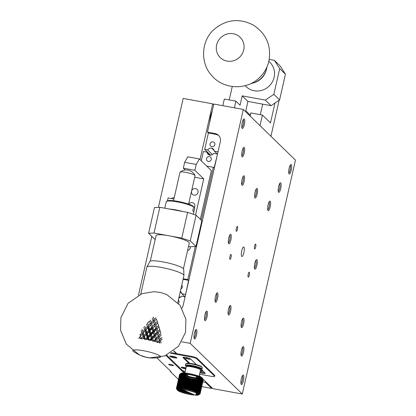 <?xml version="1.0" encoding="UTF-8"?>
<svg xmlns="http://www.w3.org/2000/svg" width="416" height="416" viewBox="0 0 416 416"><rect width="100%" height="100%" fill="white"/><g stroke="black" fill="none" stroke-linecap="round" stroke-linejoin="round"><path stroke-width="0.62" d="M134.196 351.983A14.217 2.293 12.8 0 1 133.5 351.536A14.217 2.293 12.8 0 1 132.818 350.568A14.217 2.293 12.8 0 1 138.7 350.033A14.217 2.293 12.8 0 1 153.301 353.116A14.217 2.293 12.8 0 1 160.55 356.871A14.217 2.293 12.8 0 1 159.52 357.448A14.217 2.293 12.8 0 1 158.699 357.547M139.792 338.005L139.573 337.262L139.043 337.906A20.592 3.318 12.8 0 1 139.792 338.005L141.133 338.868L141.128 338.192A20.592 3.318 12.8 0 1 141.487 338.244L143.016 336.518L144.066 336.965L142.88 338.468A20.592 3.318 12.8 0 1 143.697 338.603L143.442 337.839M147.836 339.404L147.571 338.619L146.988 339.227A20.592 3.318 12.8 0 1 147.836 339.404L148.647 340.231L147.872 337.683L147.571 338.619M152.038 340.361L151.772 339.56L151.19 340.153A20.592 3.318 12.8 0 1 152.038 340.361L152.511 341.141L151.752 338.546L151.772 339.56M156.104 341.437L155.86 340.626L155.298 341.208A20.592 3.318 12.8 0 1 156.104 341.437L156.224 342.15L157.472 341.832A20.592 3.318 12.8 0 1 157.825 341.942L159.297 340.361L158.584 337.766L156.832 339.617L157.472 341.832M159.869 342.581L159.661 341.77L159.136 342.347A20.592 3.318 12.8 0 1 159.869 342.581L159.619 343.221M162.183 338.931L160.56 340.772L159.052 340.584L159.661 341.77M159.136 342.347L157.404 342.503L158.839 340.855M155.298 341.208L153.78 341.468L155.532 339.529L155.626 339.877M155.646 339.95L155.86 340.626M151.19 340.153L149.947 340.522L151.752 338.546L150.592 334.677L150.452 335.644L148.585 337.568L149.318 339.721A20.592 3.318 12.8 0 1 149.708 339.81L151.31 338.177L151.752 338.546L154.44 335.608L154.617 336.658L152.776 338.536L153.494 340.725A20.592 3.318 12.8 0 1 153.873 340.824L155.428 339.227L155.532 339.529L154.44 335.608L157.087 332.686L157.18 333.034M146.988 339.227L146.073 339.7L147.872 337.683L146.728 333.882L144.43 336.757L145.137 338.863A20.592 3.318 12.8 0 1 145.522 338.936L147.108 337.262L147.872 337.683L153.306 331.703L153.322 332.722L151.466 334.615L152.318 337.147L154.17 335.27L154.44 335.608L152.147 327.834L152.006 328.806L150.14 330.725L150.998 333.242L152.864 331.339L153.306 331.703L155.995 328.765L156.172 329.815L154.331 331.692L155.163 334.251L156.983 332.384L157.087 332.686L157.414 333.788L155.61 335.644L156.411 338.213L158.184 336.362L158.584 337.766M142.88 338.468L144.066 336.965L143.021 333.258L140.504 336.138L141.128 338.192M145.137 338.863L144.799 339.461L144.066 336.965L149.427 330.84L149.126 331.776L147.269 333.72L148.117 336.206L149.984 334.282L150.592 334.677L148.283 327.038L145.985 329.914L146.812 332.379L148.663 330.418L149.427 330.84L152.147 327.834L152.552 326.399L154.414 324.496L154.861 324.865L154.877 325.879L153.02 327.772L153.873 330.309L155.719 328.427L155.995 328.765L156.718 327.413L158.538 325.541L158.969 326.945L157.165 328.801L157.966 331.375L159.739 329.524L160.139 330.923L158.382 332.774L159.13 335.364L160.852 333.518L160.139 330.923M144.799 339.461L143.697 338.603M140.504 336.138L139.573 337.262M139.043 337.906L138.876 338.582M157.404 342.503L157.825 341.942M153.78 341.468L153.873 340.824M153.494 340.725L152.511 341.141M149.947 340.522L149.708 339.81M149.318 339.721L148.647 340.231M146.073 339.7L145.522 338.936M142.329 339.045L141.487 338.244M160.56 340.772L161.086 342.992M156.832 339.617L155.532 339.529L159.13 335.364M152.776 338.536L151.752 338.546L152.318 337.147M155.428 339.227L154.617 336.658M148.585 337.568L147.872 337.683L148.117 336.206M151.31 338.177L150.452 335.644M144.43 336.757L144.066 336.965L143.993 335.426L145.813 333.445L146.728 333.882L145.621 330.122L143.203 333.003L143.993 335.426M147.108 337.262L146.266 334.781M143.016 336.518L142.246 334.1M159.052 340.584L161.855 337.522M161.216 334.927L159.526 336.768L160.212 339.357M159.526 336.768L158.111 336.627M155.532 339.529L156.411 338.213M155.61 335.644L154.44 335.608L155.163 334.251M158.184 336.362L157.414 333.788M151.466 334.615L150.592 334.677L150.998 333.242M154.17 335.27L153.322 332.722M147.269 333.72L146.728 333.882L146.812 332.379M149.984 334.282L149.126 331.776M143.203 333.003L142.792 331.692L144.57 329.675L145.621 330.122L145.548 328.588L147.368 326.602L148.283 327.038L148.366 325.536L150.218 323.58L150.982 323.996L150.68 324.932L148.824 326.877L149.672 329.363L151.538 327.439L153.02 327.772M145.813 333.445L144.997 331.001M140.504 336.435L140.119 334.849L141.84 332.8L143.021 333.258M139.968 334.318L140.119 334.849M141.84 332.8L141.128 330.418M158.382 332.774L157.087 332.686L157.966 331.375M154.331 331.692L153.306 331.703L153.873 330.309M156.983 332.384L156.172 329.815M150.14 330.725L149.427 330.84L149.672 329.363M152.864 331.339L152.006 328.806M145.985 329.914L145.621 330.122M148.663 330.418L147.82 327.938M142.059 329.3L142.792 331.692M144.57 329.675L143.801 327.257M157.165 328.801L155.995 328.765M159.739 329.524L158.969 326.945M155.719 328.427L154.877 325.879M148.824 326.877L148.283 327.038M151.538 327.439L150.68 324.932M144.758 326.16L145.548 328.588M147.368 326.602L146.552 324.158M158.538 325.541L157.726 322.972L155.886 324.849L156.718 327.413M155.886 324.849L154.861 324.865L155.428 323.466L157.274 321.584L157.726 322.972M154.414 324.496L153.561 321.963L151.694 323.882L152.552 326.399M151.694 323.882L150.982 323.996L151.226 322.52L153.093 320.596L153.702 320.991L153.561 321.963M150.218 323.58L149.375 321.1L147.54 323.076L148.366 325.536M147.54 323.076L147.176 323.284M157.274 321.584L156.432 319.036L154.575 320.928L155.428 323.466M154.575 320.928L153.702 320.991L154.107 319.561L155.969 317.652M150.379 320.034L151.226 322.52M153.093 320.596L152.235 318.094M153.249 317.039L154.107 319.561M177.798 302.583L183.929 275.61A19.011 3.063 -167.2 0 0 183.94 275.475A19.011 3.063 -167.2 0 0 173.878 270.483A19.011 3.063 -167.2 0 0 154.71 266.474A19.011 3.063 -167.2 0 0 146.895 267.062A19.011 3.063 -167.2 0 0 146.848 267.186L140.722 294.159M183.94 275.475L183.68 269.251A17.378 2.798 -167.2 0 0 167.341 262.792A17.378 2.798 -167.2 0 0 149.822 261.56L146.895 267.062M216.658 44.944A14.217 13.567 134.2 0 1 226.418 34.226A14.217 13.567 134.2 0 1 240.105 37.227A14.217 13.567 134.2 0 1 239.918 56.878A14.217 13.567 134.2 0 1 220.282 57.616A14.217 13.567 134.2 0 1 216.658 44.944M250.91 83.559A19.011 18.143 -45.8 0 0 252.741 83.143A19.011 18.143 -45.8 0 0 266.536 68.957A19.011 18.143 -45.8 0 0 266.9 67.116M252.741 83.143L253.687 82.878A17.378 16.583 -45.8 0 0 266.297 69.909L266.536 68.957M187.886 376.74L187.522 376.386M187.491 376.355L186.826 375.71A7.29 1.175 12.8 0 0 187.574 375.965M183.981 372.949L165.984 355.446M209.664 122.294L211.416 114.587A2.491 0.4 12.8 0 1 211.442 114.546M211.796 112.996L211.401 112.923M210.621 115.658L211.151 115.757M202.816 381.867L205.384 382.34L211.64 388.419L201.739 386.61M178.443 379.434L170.357 371.571L170.986 371.545L156.894 357.838M171.6 365.477A2.491 0.4 -167.2 0 0 173.498 365.508A2.491 0.4 -167.2 0 0 171.158 364.567A2.491 0.4 -167.2 0 0 168.641 364.406A2.491 0.4 -167.2 0 0 171.6 365.477M213.658 104.79L212.67 103.834L183.17 98.436L158.423 207.366M209.659 122.382L210.532 116.033L212.337 110.594M212.67 103.834L200.008 159.557M171.543 198.588A2.491 2.376 134.2 0 1 174.179 197.865M151.824 236.408L138.471 295.178M170.477 371.051L170.357 371.571M211.64 388.419L211.806 387.67M205.556 381.592L205.384 382.34M176.259 353.564L173.675 350.932M175.417 357.027A2.491 0.4 12.8 0 1 171.454 356.122M186.004 368.098A2.491 0.4 12.8 0 1 182.915 367.271M166.634 355.165L184.928 372.84M248.206 274.113A2.491 0.629 100.4 0 0 248.295 277.087A2.491 0.629 100.4 0 0 249.361 274.747A2.491 0.629 100.4 0 0 249.189 272.184A2.491 0.629 100.4 0 0 248.206 274.113M254.587 246.043A2.491 0.629 100.4 0 0 254.67 249.012A2.491 0.629 100.4 0 0 255.736 246.678A2.491 0.629 100.4 0 0 255.57 244.114A2.491 0.629 100.4 0 0 254.587 246.043M236.345 228.311A2.491 0.629 100.4 0 0 236.434 231.28A2.491 0.629 100.4 0 0 237.5 228.946A2.491 0.629 100.4 0 0 237.328 226.382A2.491 0.629 100.4 0 0 236.345 228.311M190.185 343.356L243.329 109.439L295.443 160.108L242.294 394.025L190.185 343.356L181.698 341.806M243.854 252.746A4.862 1.227 100.4 0 0 243.688 246.948A4.862 1.227 100.4 0 0 241.608 251.514A4.862 1.227 100.4 0 0 241.935 256.516A4.862 1.227 100.4 0 0 243.854 252.746M242.232 122.652A4.862 1.227 100.4 0 0 242.117 128.227A4.862 1.227 100.4 0 0 244.483 123.89A4.862 1.227 100.4 0 0 243.807 118.992A4.862 1.227 100.4 0 0 242.232 122.652M289.136 168.256A4.862 1.227 100.4 0 0 289.021 173.831A4.862 1.227 100.4 0 0 291.382 169.489A4.862 1.227 100.4 0 0 290.711 164.596A4.862 1.227 100.4 0 0 289.136 168.256M241.306 378.784A4.862 1.227 100.4 0 0 241.192 384.358A4.862 1.227 100.4 0 0 243.552 380.016A4.862 1.227 100.4 0 0 242.876 375.123A4.862 1.227 100.4 0 0 241.306 378.784M194.402 333.185A4.862 1.227 100.4 0 0 194.288 338.754A4.862 1.227 100.4 0 0 196.648 334.417A4.862 1.227 100.4 0 0 195.978 329.524A4.862 1.227 100.4 0 0 194.402 333.185M242.133 151.112A4.862 1.227 100.4 0 0 242.013 156.686A4.862 1.227 100.4 0 0 244.379 152.35A4.862 1.227 100.4 0 0 243.703 147.451A4.862 1.227 100.4 0 0 242.133 151.112M278.611 186.581A4.862 1.227 100.4 0 0 278.496 192.156A4.862 1.227 100.4 0 0 280.857 187.814A4.862 1.227 100.4 0 0 280.181 182.92A4.862 1.227 100.4 0 0 278.611 186.581M241.41 350.324A4.862 1.227 100.4 0 0 241.29 355.898A4.862 1.227 100.4 0 0 243.656 351.556A4.862 1.227 100.4 0 0 242.98 346.663A4.862 1.227 100.4 0 0 241.41 350.324M204.927 314.855A4.862 1.227 100.4 0 0 204.812 320.429A4.862 1.227 100.4 0 0 207.178 316.092A4.862 1.227 100.4 0 0 206.502 311.194A4.862 1.227 100.4 0 0 204.927 314.855M228.483 309.197A4.862 1.227 100.4 0 0 228.368 314.772A4.862 1.227 100.4 0 0 230.729 310.435A4.862 1.227 100.4 0 0 230.058 305.536A4.862 1.227 100.4 0 0 228.483 309.197M241.509 321.864A4.862 1.227 100.4 0 0 241.394 327.439A4.862 1.227 100.4 0 0 243.76 323.097A4.862 1.227 100.4 0 0 243.084 318.204A4.862 1.227 100.4 0 0 241.509 321.864M254.8 263.385A4.862 1.227 100.4 0 0 254.68 268.96A4.862 1.227 100.4 0 0 257.046 264.618A4.862 1.227 100.4 0 0 256.37 259.724A4.862 1.227 100.4 0 0 254.8 263.385M268.086 204.906A4.862 1.227 100.4 0 0 267.966 210.48A4.862 1.227 100.4 0 0 270.332 206.138A4.862 1.227 100.4 0 0 269.656 201.245A4.862 1.227 100.4 0 0 268.086 204.906M255.055 192.239A4.862 1.227 100.4 0 0 254.94 197.813A4.862 1.227 100.4 0 0 257.301 193.471A4.862 1.227 100.4 0 0 256.63 188.578A4.862 1.227 100.4 0 0 255.055 192.239M242.029 179.572A4.862 1.227 100.4 0 0 241.914 185.146A4.862 1.227 100.4 0 0 244.275 180.804A4.862 1.227 100.4 0 0 243.599 175.911A4.862 1.227 100.4 0 0 242.029 179.572M228.743 238.051A4.862 1.227 100.4 0 0 228.623 243.625A4.862 1.227 100.4 0 0 230.989 239.288A4.862 1.227 100.4 0 0 230.313 234.39A4.862 1.227 100.4 0 0 228.743 238.051M217.558 292.869A4.862 1.227 100.4 0 0 217.027 292.869A4.862 1.227 100.4 0 0 215.29 297.326A4.862 1.227 100.4 0 0 215.337 302.104A4.862 1.227 100.4 0 0 217.485 298.782A4.862 1.227 100.4 0 0 217.558 292.869M229.97 256.381A2.491 0.629 100.4 0 0 230.053 259.35A2.491 0.629 100.4 0 0 231.119 257.015A2.491 0.629 100.4 0 0 230.953 254.452A2.491 0.629 100.4 0 0 229.97 256.381M243.329 109.439L213.829 104.042L207.449 132.116L214.968 133.489A7.29 6.958 134.2 0 1 218.457 135.278A7.29 6.958 134.2 0 1 220.319 141.778L183.113 305.521A7.29 6.958 134.2 0 1 181.906 308.209M200.273 371.108A2.491 0.4 -167.2 0 0 201.048 371.27A2.491 0.4 -167.2 0 0 202.94 371.306A2.491 0.4 -167.2 0 0 200.45 370.328M188.536 359.112A2.491 0.4 -167.2 0 0 190.434 359.143A2.491 0.4 -167.2 0 0 188.094 358.202A2.491 0.4 -167.2 0 0 185.578 358.041A2.491 0.4 -167.2 0 0 188.536 359.112M184.881 355.139L183.836 354.952M242.294 394.025L212.794 388.632L203.013 379.122M200.793 376.958L199.28 375.487M176.836 353.668L173.867 350.782M241.852 127.364A3.942 0.993 100.4 0 0 243.376 123.687A3.942 0.993 100.4 0 0 243.256 119.709M288.756 172.962A3.942 0.993 100.4 0 0 290.28 169.286A3.942 0.993 100.4 0 0 290.155 165.308M240.926 383.49A3.942 0.993 100.4 0 0 242.445 379.813A3.942 0.993 100.4 0 0 242.325 375.835M194.022 337.891A3.942 0.993 100.4 0 0 195.546 334.214A3.942 0.993 100.4 0 0 195.421 330.236M241.753 155.823A3.942 0.993 100.4 0 0 243.272 152.147A3.942 0.993 100.4 0 0 243.152 148.169M278.231 191.287A3.942 0.993 100.4 0 0 279.75 187.611A3.942 0.993 100.4 0 0 279.63 183.633M241.03 355.03A3.942 0.993 100.4 0 0 242.549 351.354A3.942 0.993 100.4 0 0 242.429 347.381M204.547 319.566A3.942 0.993 100.4 0 0 206.071 315.89A3.942 0.993 100.4 0 0 205.951 311.912M228.103 313.908A3.942 0.993 100.4 0 0 229.627 310.232A3.942 0.993 100.4 0 0 229.502 306.254M241.129 326.576A3.942 0.993 100.4 0 0 242.653 322.899A3.942 0.993 100.4 0 0 242.533 318.921M254.415 268.091A3.942 0.993 100.4 0 0 255.939 264.415A3.942 0.993 100.4 0 0 255.819 260.442M267.706 209.612A3.942 0.993 100.4 0 0 269.225 205.936A3.942 0.993 100.4 0 0 269.105 201.963M254.675 196.945A3.942 0.993 100.4 0 0 256.199 193.268A3.942 0.993 100.4 0 0 256.074 189.296M241.649 184.283A3.942 0.993 100.4 0 0 243.168 180.622A3.942 0.993 100.4 0 0 243.053 176.634A3.942 0.993 100.4 0 0 243.048 176.628M229.767 235.113A3.942 0.993 100.4 0 0 229.762 235.108A3.942 0.993 100.4 0 1 229.882 239.101A3.942 0.993 100.4 0 1 228.363 242.762M216.481 293.592A3.942 0.993 100.4 0 0 216.476 293.587A3.942 0.993 100.4 0 1 216.596 297.58A3.942 0.993 100.4 0 1 215.077 301.241M207.449 132.116L208.39 133.026L204.667 149.401L210.657 155.22M218.904 135.756A7.29 6.958 -45.8 0 0 215.909 134.399L214.968 133.489M208.39 133.026L215.909 134.399M211.921 146.645A2.491 2.376 134.2 0 1 210.761 142.589A2.491 2.376 134.2 0 1 214.588 145.335A2.491 2.376 134.2 0 1 211.921 146.645M204.667 149.401L207.698 149.952A4.254 4.061 134.2 0 1 211.598 148.07A4.254 4.061 134.2 0 1 214.36 151.174L218.031 151.845M217.49 154.216L214.36 151.174M185.078 296.873L181.412 296.202A4.254 4.061 134.2 0 1 178.849 297.981M178.365 300.108A2.491 2.376 134.2 0 1 178.506 303.389M207.698 149.952L212.436 154.56M214.224 150.628L211.598 148.07M185.604 294.57L188.583 280.337L187.803 279.578L195.317 246.506M201.292 220.215L213.314 167.294L214.094 168.054L217.49 154.222M181.761 285.142A2.491 2.376 134.2 0 1 180.898 288.954M188.583 280.337L183.082 279.328M180.362 291.299A4.254 4.061 134.2 0 1 181.787 293.712L185.396 294.372M185.032 296.863L181.787 293.712M217.282 154.019L213.673 153.358A4.254 4.061 -45.8 0 1 209.778 155.246A4.254 4.061 -45.8 0 1 207.012 152.142L203.403 151.481L201.287 160.8M208.364 161.465A2.491 2.376 -45.8 0 0 210.647 157.279A2.491 2.376 -45.8 0 0 207.204 157.409A2.491 2.376 -45.8 0 0 208.364 161.465M189.883 246.589A2.491 2.376 134.2 0 1 187.621 250.333M213.314 167.294L206.731 166.093M183.217 278.741L187.803 279.578M180.175 297.404L179.192 296.452M180.248 291.803L181.652 293.166M207.012 152.142L210.215 155.256M166.676 355.144L182.135 370.178A4.862 0.785 -167.2 0 0 185.24 371.452M199.571 374.192L210.943 376.272A4.862 0.785 -167.2 0 0 214.64 376.334A4.862 0.785 -167.2 0 0 214.526 376.1L196.81 358.878A4.862 0.785 -167.2 0 0 191.136 357.016L170.368 353.215M185.796 368.997A3.645 0.588 12.8 0 1 185.572 368.956A3.645 0.588 12.8 0 1 181.236 367.39A3.645 0.588 12.8 0 1 186.046 367.91M174.106 357.812A3.645 0.588 12.8 0 1 169.77 356.242A3.645 0.588 12.8 0 1 173.456 356.476A3.645 0.588 12.8 0 1 176.883 357.859A3.645 0.588 12.8 0 1 174.106 357.812M188.791 363.225L183.061 357.656A4.009 0.645 12.8 0 1 182.972 357.469A4.009 0.645 12.8 0 1 186.519 357.62A4.009 0.645 12.8 0 1 190.7 359.055L196.425 364.624M201.474 369.528L205.135 373.09A4.009 0.645 12.8 0 1 205.228 373.282A4.009 0.645 12.8 0 1 199.914 372.7M214.64 376.334L214.802 375.632A4.862 0.785 -167.2 0 0 214.687 375.404L196.966 358.176A4.862 0.785 -167.2 0 0 191.298 356.314L171.272 352.654M182.062 367.208A3.645 0.588 -167.2 0 0 185.734 368.254A3.645 0.588 -167.2 0 0 185.957 368.295M170.596 356.06A3.645 0.588 -167.2 0 0 174.268 357.11A3.645 0.588 -167.2 0 0 176.218 357.339M200.07 371.998A4.009 0.645 -167.2 0 0 204.807 372.772M183.55 357.271L189.758 363.314M194.106 394.716L193.7 395.065A10.936 1.763 12.8 0 1 177.403 390.166A10.936 1.763 12.8 0 1 180.768 389.35L180.289 387.858A12.152 1.96 12.8 0 0 179.988 387.837L180.175 388.726L179.624 387.821A12.152 1.96 12.8 0 0 179.348 387.811L179.582 388.705L179.015 387.806A12.152 1.96 12.8 0 0 178.76 387.806L179.046 388.7L178.459 387.811A12.152 1.96 12.8 0 0 178.23 387.816L178.563 388.721L177.965 387.832A12.152 1.96 12.8 0 0 177.762 387.852L178.136 388.757L177.533 387.878A12.152 1.96 12.8 0 0 177.362 387.904L177.772 388.809L177.169 387.941A12.152 1.96 12.8 0 0 177.029 387.977L177.476 388.882L176.873 388.024A12.152 1.96 12.8 0 0 176.764 388.071L177.242 388.976L176.644 388.128A12.152 1.96 12.8 0 0 176.566 388.18L177.076 389.08L176.493 388.248A12.152 1.96 12.8 0 0 176.446 388.31L176.977 389.21L176.41 388.388L179.618 374.338A12.152 1.96 12.8 0 0 179.592 374.379L176.4 388.414A12.152 1.96 12.8 0 1 176.41 388.388L179.582 374.421A12.152 1.96 12.8 0 1 179.592 374.379M176.519 388.778L176.514 388.794A12.152 1.96 12.8 0 1 176.488 388.762A12.152 1.96 12.8 0 1 176.462 388.716L176.42 388.617A12.152 1.96 12.8 0 1 176.4 388.544L176.946 389.35L176.394 388.456A12.152 1.96 12.8 0 1 176.4 388.414M177.336 389.802L177.507 390.057L177.622 389.553M177.549 389.875L177.814 390.26L178.001 389.428M177.611 389.636L178.183 390.478L178.438 389.355M178.053 389.875L178.615 390.702L178.927 389.319M178.563 390.12L179.104 390.931L179.473 389.303M179.124 390.369L179.65 391.17L180.071 389.314M179.748 390.624L180.248 391.409L180.716 389.345M180.424 390.884L180.892 391.654L184.397 376.22L183.612 376.844L180.424 390.884A12.152 1.96 12.8 0 1 180.372 390.863M182.671 387.088L185.089 376.464L184.335 377.104L181.147 391.139A12.152 1.96 12.8 0 1 181.017 391.097M181.147 391.139L181.579 391.898L182.192 389.215M182.343 389.516L181.912 391.399A12.152 1.96 12.8 0 1 181.709 391.331M181.912 391.399L182.312 392.137L182.858 389.745M183.128 389.865L182.718 391.659A12.152 1.96 12.8 0 1 182.442 391.57M182.718 391.659L183.076 392.382L183.602 390.073M183.94 390.224L183.56 391.908A12.152 1.96 12.8 0 1 183.206 391.804M183.56 391.908L183.872 392.616L184.402 390.426M184.782 390.593L184.428 392.158A12.152 1.96 12.8 0 1 184.038 392.049M184.428 392.158L184.699 392.85L185.255 390.806M185.645 390.978L185.323 392.402A12.152 1.96 12.8 0 1 184.917 392.293M185.323 392.402L185.541 393.078L186.129 391.191M186.519 391.362L186.233 392.636A12.152 1.96 12.8 0 1 185.822 392.532M186.233 392.636L186.399 393.297L187.008 391.581M187.403 391.752L187.153 392.86A12.152 1.96 12.8 0 1 186.742 392.761M187.153 392.86L187.268 393.505L187.897 391.971M188.292 392.148L188.084 393.073A12.152 1.96 12.8 0 1 187.668 392.98M188.084 393.073L188.146 393.702L188.786 392.366M189.181 392.538L189.015 393.276A12.152 1.96 12.8 0 1 188.599 393.188M189.015 393.276L189.02 393.89L189.67 392.756M190.065 392.928L189.94 393.463A12.152 1.96 12.8 0 1 189.53 393.38M189.94 393.463L189.888 394.061L190.544 393.141M190.928 393.312L190.856 393.64A12.152 1.96 12.8 0 1 190.45 393.562M190.856 393.64L190.746 394.222L191.402 393.52M191.719 393.791A12.152 1.96 12.8 0 1 191.355 393.728M191.745 393.671L191.589 394.368L192.244 393.874M192.52 394.014L192.405 394.498L193.107 394.009M193.263 394.342L193.201 394.612L193.471 394.436M196.404 393.156L194.178 392.174M187.392 389.173L187.018 389.007M186.545 388.799L184.87 388.06M184.834 388.045L184.096 387.717M184.007 387.676L183.352 387.39M183.206 387.327L182.64 387.072M182.442 386.984L182.198 386.88L181.891 388.242L182.276 389.485L195.208 395.2L196.154 394.389M180.58 373.646L179.759 374.145A12.152 1.96 12.8 0 1 179.821 374.104A12.152 1.96 12.8 0 1 179.837 374.093L179.951 374.036A12.152 1.96 12.8 0 1 180.06 373.989L180.216 373.942A12.152 1.96 12.8 0 1 180.357 373.906L181.282 373.376L180.549 373.87A12.152 1.96 12.8 0 1 180.721 373.844L181.641 373.318L180.955 373.818A12.152 1.96 12.8 0 1 181.152 373.797L182.068 373.287L181.418 373.781A12.152 1.96 12.8 0 1 181.646 373.776L182.551 373.266L181.948 373.771A12.152 1.96 12.8 0 1 182.203 373.771L183.087 373.272L182.536 373.776A12.152 1.96 12.8 0 1 182.816 373.786L183.68 373.292L183.175 373.802A12.152 1.96 12.8 0 1 183.482 373.823L184.319 373.334L183.867 373.854L180.944 386.719L181.241 386.896L184.194 373.88M184.257 373.844L185.11 373.214L184.61 373.922L181.688 386.786L181.922 386.958L184.881 373.948M182.276 389.485A10.936 1.763 12.8 0 1 194.043 392.127A10.936 1.763 12.8 0 1 198.448 394.945A10.936 1.763 12.8 0 1 195.208 395.2M184.61 373.922A12.152 1.96 12.8 0 1 184.954 373.958L185.734 373.469L185.39 374.005A12.152 1.96 12.8 0 1 185.749 374.052L186.493 373.563L186.207 374.114A12.152 1.96 -167.2 0 1 186.586 374.166L187.288 373.677L183.778 389.111L183.399 388.201A12.152 1.96 -167.2 0 0 183.019 388.149L182.988 388.996L182.562 388.086A12.152 1.96 12.8 0 0 182.203 388.04L182.224 388.903L181.891 388.242M196.435 393.037L196.014 394.883L196.877 394.389M196.971 393.286L196.607 394.904L197.491 394.404M197.454 393.536L197.142 394.904L198.047 394.399M197.881 393.78L197.626 394.888L198.541 394.378M198.234 394.035L198.052 394.852L198.453 394.628M198.526 394.316L198.416 394.8L198.661 394.659M198.947 394.633L199.862 394.082A12.152 1.96 12.8 0 1 199.862 394.082L199.867 394.056M199.945 394.004L199.94 394.03A12.152 1.96 12.8 0 1 199.872 394.072L198.448 394.945M199.94 394.03L200.013 393.962A12.152 1.96 12.8 0 0 200.06 393.9L199.212 394.399L200.096 393.822A12.152 1.96 12.8 0 0 200.101 393.796A12.152 1.96 12.8 0 0 200.112 393.754L199.243 394.259L200.106 393.666L203.216 379.517M187.06 374.239A12.152 1.96 12.8 0 1 187.45 374.296L188.105 373.807L184.751 388.414A12.152 1.96 12.8 0 1 185.151 388.482L185.442 389.386L185.65 388.57A12.152 1.96 12.8 0 1 186.056 388.648L186.3 389.548L186.566 388.747A12.152 1.96 12.8 0 1 186.976 388.83L187.169 389.719L187.491 388.934A12.152 1.96 12.8 0 1 187.907 389.022L188.042 389.906L188.422 389.137A12.152 1.96 12.8 0 1 188.838 389.23L188.916 390.104L189.353 389.35A12.152 1.96 12.8 0 1 189.764 389.449L189.79 390.312L190.273 389.574A12.152 1.96 12.8 0 1 190.684 389.678L190.648 390.53L191.183 389.808A12.152 1.96 12.8 0 1 191.589 389.917L191.49 390.759L192.078 390.052A12.152 1.96 12.8 0 1 192.468 390.161L192.312 390.988L192.946 390.302A12.152 1.96 12.8 0 1 193.326 390.411L193.112 391.227L193.788 390.551A12.152 1.96 12.8 0 1 194.152 390.666L193.877 391.472L194.594 390.811A12.152 1.96 12.8 0 1 194.938 390.926L194.605 391.711L195.359 391.071A12.152 1.96 12.8 0 1 195.686 391.186L195.296 391.955L196.082 391.326A12.152 1.96 12.8 0 1 196.388 391.446L195.941 392.2L196.758 391.586A12.152 1.96 12.8 0 1 197.044 391.7L196.539 392.439L197.382 391.841A12.152 1.96 12.8 0 1 197.642 391.955L197.085 392.673L197.943 392.09A12.152 1.96 12.8 0 1 198.177 392.2L197.574 392.907L198.453 392.335A12.152 1.96 12.8 0 1 198.656 392.444L198.006 393.13L198.895 392.569A12.152 1.96 12.8 0 1 199.072 392.673L198.375 393.349L199.274 392.798A12.152 1.96 12.8 0 1 199.42 392.896L198.682 393.552L199.581 393.016A12.152 1.96 12.8 0 1 199.696 393.11L198.926 393.749L199.82 393.219A12.152 1.96 12.8 0 1 199.909 393.307L199.098 393.931L199.992 393.411A12.152 1.96 12.8 0 1 200.044 393.494L199.207 394.103L200.086 393.593A12.152 1.96 12.8 0 1 200.106 393.666M184.751 388.414L184.6 389.241L184.262 388.331A12.152 1.96 12.8 0 0 183.872 388.274M186.207 374.114L183.019 388.149M187.158 374.249L183.966 388.289M183.175 388.17L186.363 374.135M185.39 374.005L182.203 388.04M187.975 374.384L184.787 388.419M182.416 388.066L185.604 374.031M187.938 374.379A12.152 1.96 12.8 0 1 188.339 374.447L188.947 373.953L188.838 374.535A12.152 1.96 12.8 0 1 189.244 374.613L189.805 374.114L189.753 374.712A12.152 1.96 12.8 0 1 190.164 374.795L190.674 374.286L190.679 374.899A12.152 1.96 12.8 0 1 191.095 374.988L191.552 374.473L191.61 375.102A12.152 1.96 12.8 0 1 192.026 375.196L192.426 374.67L192.54 375.315A12.152 1.96 12.8 0 1 192.956 375.414L193.294 374.878L193.461 375.539A12.152 1.96 12.8 0 1 193.872 375.643L194.152 375.097L194.376 375.773A12.152 1.96 12.8 0 1 194.776 375.882L195 375.326L195.265 376.017A12.152 1.96 12.8 0 1 195.66 376.126L195.822 375.554L196.134 376.267A12.152 1.96 12.8 0 1 196.513 376.376L196.617 375.794L196.976 376.516A12.152 1.96 12.8 0 1 197.34 376.631L197.382 376.033L197.782 376.776A12.152 1.96 12.8 0 1 198.13 376.891L198.115 376.277L198.546 377.036A12.152 1.96 12.8 0 1 198.879 377.151L198.801 376.522L199.269 377.291A12.152 1.96 12.8 0 1 199.576 377.411L199.446 376.766L199.945 377.551A12.152 1.96 12.8 0 1 200.231 377.666L200.044 377.005L200.569 377.806A12.152 1.96 12.8 0 1 200.829 377.915L200.59 377.239L201.136 378.056A12.152 1.96 12.8 0 1 201.37 378.165L201.079 377.473L201.64 378.3A12.152 1.96 12.8 0 1 201.848 378.404L201.51 377.697L202.082 378.534A12.152 1.96 12.8 0 1 202.259 378.638L201.88 377.915L202.462 378.763A12.152 1.96 12.8 0 1 202.608 378.862L202.186 378.118L202.769 378.981A12.152 1.96 12.8 0 1 202.888 379.075L202.431 378.316L203.013 379.184A12.152 1.96 12.8 0 1 203.096 379.272L203.18 379.376A12.152 1.96 12.8 0 1 203.206 379.413A12.152 1.96 12.8 0 1 203.232 379.46L202.712 378.669M183.867 373.854A12.152 1.96 12.8 0 1 184.21 373.88M183.175 373.802L179.988 387.837M180.346 387.977L183.57 373.771M182.536 373.776L179.348 387.811M179.738 388.008L182.993 373.682M181.948 373.771L178.76 387.806M179.187 388.076L182.473 373.62M181.418 373.781L178.23 387.816M178.688 388.159L178.766 387.821M180.955 373.818L177.762 387.852M180.549 373.87L177.362 387.904M180.216 373.942L177.029 387.977M193.326 390.411L196.513 376.376M179.951 374.036L176.764 388.071M196.487 376.371L193.3 390.406M194.152 390.666L197.34 376.631M179.759 374.145L176.566 388.18M197.252 376.605L194.064 390.64M194.938 390.926L198.13 376.891M179.634 374.275L176.446 388.31M197.985 376.844L194.797 390.879M195.686 391.186L198.879 377.151M198.676 377.078L195.489 391.113M196.388 391.446L199.576 377.411M199.326 377.312L196.134 391.347M197.044 391.7L200.231 377.666M199.93 377.525L196.726 391.607M197.642 391.955L200.829 377.915M200.491 377.686L197.252 391.929M198.177 392.2L201.37 378.165M200.996 377.848L197.725 392.241M198.656 392.444L201.848 378.404M201.443 378.004L198.141 392.538M199.072 392.673L202.259 378.638M198.557 392.548L198.494 392.824M178.703 388.185L178.776 387.863M199.42 392.896L202.608 378.862M179.202 388.107L182.094 375.284M199.696 393.11L202.888 379.075M179.759 388.045L182.577 375.523M199.909 393.307L203.096 379.272M180.362 388.029L183.118 375.762M200.044 393.494L203.232 379.46M180.736 389.251L183.716 376.007M183.31 376.308L182.967 376.568M203.284 379.688L200.112 393.754M200.106 393.775L203.268 379.756M183.388 387.405L185.817 376.704L185.104 377.364A12.152 1.96 12.8 0 1 184.896 377.296M185.104 377.364L182.874 387.176M184.132 387.733L186.581 376.948L185.905 377.619A12.152 1.96 12.8 0 1 185.63 377.536M185.905 377.619L183.659 387.525M184.907 388.076L187.382 377.182L186.748 377.874A12.152 1.96 12.8 0 1 186.394 377.77M186.748 377.874L184.475 387.884M183.872 392.616L184.376 390.416M184.938 388.086L187.325 377.244M185.702 388.424L188.204 377.416L187.616 378.123A12.152 1.96 12.8 0 1 187.226 378.014M187.616 378.123L185.312 388.258M184.699 392.85L185.172 390.764M185.791 388.466L188.204 377.416M186.514 388.788L189.046 377.645L188.51 378.368A12.152 1.96 12.8 0 1 188.11 378.258M188.51 378.368L186.176 388.638M185.541 393.078L185.983 391.123M186.675 388.768L189.046 377.645M187.34 389.152L189.904 377.858L189.42 378.602A12.152 1.96 12.8 0 1 189.01 378.498M189.42 378.602L187.049 389.022M186.399 393.297L186.81 391.492M187.606 388.96L189.904 377.858M188.172 389.522L190.778 378.071L190.341 378.825A12.152 1.96 12.8 0 1 189.93 378.726M190.341 378.825L187.954 389.334M187.268 393.505L187.642 391.856M188.536 389.163L190.778 378.071M189.01 389.891L191.272 379.038A12.152 1.96 12.8 0 1 190.856 378.945M191.272 379.038L188.874 389.605M200.678 380.37L200.112 379.47M188.146 393.702L188.479 392.226M189.462 389.376L191.786 379.153L191.651 378.269M189.852 390.213L192.202 379.241A12.152 1.96 12.8 0 1 191.786 379.153M192.202 379.241L189.779 389.917M200.07 380.354L199.519 379.449M189.02 393.89L189.311 392.595M190.388 389.605L192.717 379.345L192.525 378.456M190.71 390.452L193.128 379.428A12.152 1.96 12.8 0 1 192.717 379.345M193.128 379.428L190.658 390.312M199.404 380.318L198.879 379.408M189.888 394.061L190.138 392.959M191.298 389.839L193.638 379.527L193.393 378.628M191.547 390.692L194.043 379.605A12.152 1.96 12.8 0 1 193.638 379.527M194.043 379.605L191.516 390.728M198.687 380.26L198.193 379.35M190.746 394.222L190.949 393.318M192.187 390.083L194.548 379.694L194.251 378.789M197.969 380.188A12.152 1.96 12.8 0 1 197.928 380.182L197.47 379.272M195.447 391.102L197.928 380.182M194.906 379.756A12.152 1.96 12.8 0 1 194.548 379.694M192.369 390.931L195.094 378.934L195.432 379.839L193.05 390.328M194.688 390.842L197.132 380.089L196.706 379.174M193.986 391.144L193.924 391.425M193.159 391.175L195.915 379.064L196.3 379.974A12.152 1.96 -167.2 0 0 196.482 380M193.887 390.582L196.3 379.974M203.206 379.413L202.296 378.009A10.936 1.763 -167.2 0 0 185.307 373.043A10.936 1.763 -167.2 0 0 181.246 373.23L179.821 374.104M183.264 375.138A10.936 1.763 -167.2 0 0 183.55 375.263M183.856 375.388A10.936 1.763 -167.2 0 0 184.241 375.539M184.496 375.638A10.936 1.763 -167.2 0 0 184.98 375.814M185.182 375.887A10.936 1.763 -167.2 0 0 185.76 376.085M185.91 376.137A10.936 1.763 -167.2 0 0 186.581 376.35M186.675 376.381A10.936 1.763 -167.2 0 0 187.429 376.61M187.465 376.62A10.936 1.763 -167.2 0 0 196.004 378.503M196.03 378.508A10.936 1.763 -167.2 0 0 196.799 378.612M196.888 378.622A10.936 1.763 -167.2 0 0 197.564 378.706M197.714 378.721A10.936 1.763 -167.2 0 0 198.292 378.778M198.505 378.794A10.936 1.763 -167.2 0 0 198.978 378.83M199.254 378.846A10.936 1.763 -167.2 0 0 199.623 378.862M199.956 378.867A10.936 1.763 -167.2 0 0 200.221 378.872M198.125 376.797A7.29 1.175 12.8 0 1 198.65 377.172A7.29 1.175 12.8 0 1 198.656 377.177M198.526 377.754A7.29 1.175 12.8 0 1 197.907 377.863M197.751 377.874A7.29 1.175 12.8 0 1 197.059 377.874M196.966 377.874A7.29 1.175 12.8 0 1 196.186 377.827M196.154 377.822A7.29 1.175 12.8 0 1 187.611 375.981M186.737 375.664A7.29 1.175 12.8 0 1 186.077 375.393M185.931 375.326A7.29 1.175 12.8 0 1 185.375 375.05M185.177 374.936A7.29 1.175 12.8 0 1 184.73 374.598M184.855 374.062A7.29 1.175 12.8 0 1 185.427 373.948M185.952 373.922A7.29 1.175 12.8 0 1 186.306 373.922M186.893 373.948A7.29 1.175 12.8 0 1 187.169 373.968M197.356 376.418A7.29 1.175 12.8 0 1 197.662 376.558M199.108 376.236L200.517 370.032A7.29 1.175 -167.2 0 0 200.465 369.824A7.29 1.175 -167.2 0 0 200.351 369.684A7.29 1.175 -167.2 0 0 193.331 367.193A7.29 1.175 -167.2 0 0 186.436 366.636A7.29 1.175 -167.2 0 0 186.295 366.798L184.886 373.001M200.465 369.824L199.919 368.976A6.562 1.056 -167.2 0 0 193.804 366.683A6.562 1.056 -167.2 0 0 187.294 366.111L186.436 366.636M200.486 369.86A8.018 1.295 -167.2 0 0 201.235 369.673A8.018 1.295 -167.2 0 0 191.849 366.038A8.018 1.295 -167.2 0 0 185.806 366.163A8.018 1.295 -167.2 0 0 186.399 366.657M201.235 369.673L201.807 369.325A8.507 1.373 -167.2 0 0 201.968 369.127A8.507 1.373 -167.2 0 0 191.849 365.472A8.507 1.373 -167.2 0 0 185.38 365.362A8.507 1.373 -167.2 0 0 185.437 365.602L185.806 366.163M201.968 369.127L202.29 367.728A8.507 1.373 -167.2 0 0 202.228 367.484A8.507 1.373 -167.2 0 0 192.166 364.068A8.507 1.373 -167.2 0 0 185.858 363.766A8.507 1.373 -167.2 0 0 185.697 363.958L185.38 365.362M202.228 367.484L201.864 366.922A8.018 1.295 -167.2 0 0 194.386 364.114A8.018 1.295 -167.2 0 0 186.43 363.412L185.858 363.766M195.546 214.989L203.746 178.901L194.886 170.284L196.217 164.44L199.373 158.938L211.359 170.591L200.304 219.253M196.217 164.44L184.647 162.323L187.803 156.822L199.373 158.938M184.647 162.323L183.321 168.168L194.886 170.284M194.693 177.242L203.746 178.901M183.321 168.168L185.214 170.014M194.028 195.151A3.401 3.245 134.2 0 1 192.447 189.613A3.401 3.245 134.2 0 1 197.673 193.362A3.401 3.245 134.2 0 1 194.028 195.151M188.802 204.22A3.401 3.245 134.2 0 1 193.955 203.471A3.401 3.245 134.2 0 1 194.412 207.522M148.611 233.282L153.988 233.033L159.832 207.303L154.456 207.553L148.611 233.282L155.152 239.647M173.919 199.025L168.085 197.959L167.435 200.84M153.988 233.033L181.75 238.113L190.258 240.9L195.988 246.475L190.611 246.724L188.531 246.345M195.988 246.475L201.838 220.745L196.102 215.171L187.6 212.378L159.832 207.303M190.258 240.9L196.102 215.171M187.6 212.378L181.75 238.113M250.125 116.048L250.832 112.949L262.402 115.066L270.478 122.918L275.002 103.017M260.302 114.681L262.694 104.14M279.131 100.235L270.941 136.287M259.995 125.648L262.402 115.066M232.268 86.512L229.216 99.944M234.39 107.806L235.898 101.166L224.328 99.05L222.82 105.69M269.251 59.394L274.362 60.33L279.708 68.614L273.863 94.349L265.33 100.095L242.19 95.862L240.063 105.222L235.898 101.166M249.772 115.705L249.964 114.847L245.799 110.791L247.926 101.436L271.06 105.669L279.599 99.918L285.444 74.188L280.098 65.905L274.362 60.33M279.708 68.614L285.444 74.188M279.599 99.918L273.863 94.349M247.926 101.436L242.19 95.862M265.33 100.095L271.06 105.669M188.583 204.147L195.047 175.698A7.717 1.243 -167.2 0 0 195.021 175.536A7.717 1.243 -167.2 0 0 185.864 172.38A7.717 1.243 -167.2 0 0 180.086 172.141A7.717 1.243 -167.2 0 0 179.993 172.281L173.529 200.725M169.125 209.004A14.581 2.35 12.8 0 1 175.552 209.856A14.581 2.35 12.8 0 1 182.79 211.5M193.326 214.261L194.709 208.177A14.581 2.35 -167.2 0 0 194.698 207.953L193.794 211.931A14.581 2.35 -167.2 0 0 192.748 210.917L193.653 206.939A14.581 2.35 -167.2 0 0 177.362 201.906A14.581 2.35 -167.2 0 0 166.54 201.38A14.581 2.35 -167.2 0 0 166.265 201.713L164.788 208.208M194.698 207.953L194.152 207.121L193.632 207.028M193.653 206.939L193.107 206.112A13.853 2.231 -167.2 0 0 179.317 201.672A13.853 2.231 -167.2 0 0 167.398 200.86L166.54 201.38M245.144 85.686L246.059 86.575A17.014 16.234 -45.8 0 0 262.434 90.163A17.014 16.234 -45.8 0 0 274.113 77.34A17.014 16.234 -45.8 0 0 269.776 62.176L268.861 61.287M183.44 268.736L189.264 243.1A17.014 2.74 -167.2 0 0 169.026 235.784A17.014 2.74 -167.2 0 0 156.083 235.56L150.259 261.201M189.712 376.615L189.582 377.198M191.136 357.016L191.298 356.314M196.81 358.878L196.966 358.176M214.526 376.1L214.687 375.404M183.139 357.339L183.061 357.656M159.52 357.448C151.585 358.717 143.884 358.467 133.5 351.536M149.854 357.838L145.844 357.178L139.532 355.04L126.292 344.126L120.557 330.226L120.91 317.658L128.118 303.254L141.976 293.67L153.884 291.689L160.592 292.5L166.806 294.58L180.06 305.365L185.895 319.228L185.5 332.389L178.526 346.252L164.746 355.935L149.854 357.838M159.988 334.469L160.394 334.012M268.923 61.017C267.316 67.86 263.91 73.648 258.7 78.369C246.095 90.345 223.6 89.263 212.306 76.159C200.127 63.877 200.803 41.366 213.725 29.739C225.748 19.505 238.82 17.878 252.949 24.856C266.198 33.389 271.523 45.443 268.923 61.017M177.403 390.166L176.488 388.762M203.294 379.761L200.101 393.796M184.772 373.511L184.709 373.781M198.978 376.808L198.817 377.515M195.021 175.536A9.724 9.724 0 0 0 180.086 172.141"/></g></svg>
